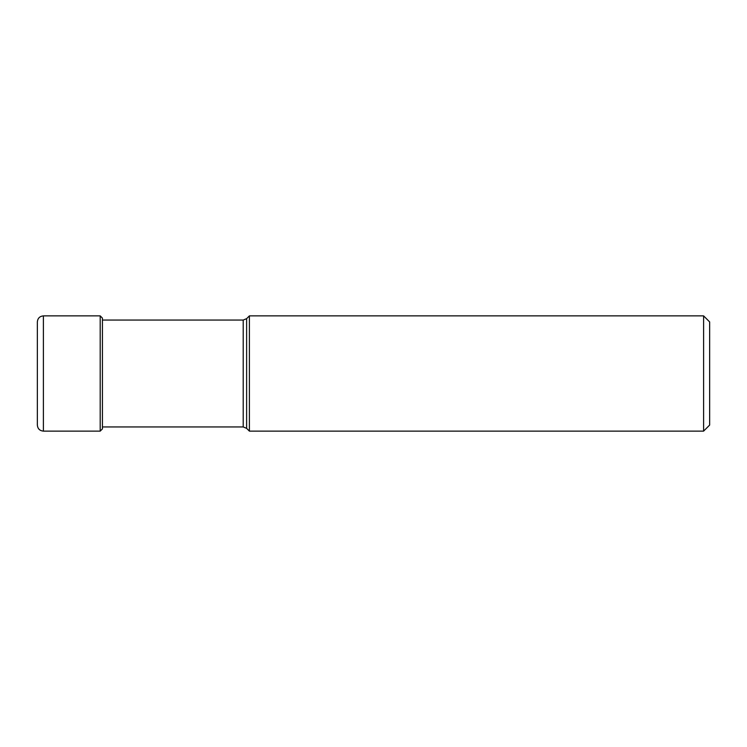 <?xml version="1.0" encoding="UTF-8"?>
<svg xmlns="http://www.w3.org/2000/svg" width="747" height="747" viewBox="0 0 747 747"><rect width="100%" height="100%" fill="white"/><g stroke="black" fill="none" stroke-linecap="round" stroke-linejoin="round"><path stroke-width="1.12" d="M37.35 373.5L37.35 321.929C37.705 318.25 39.722 316.233 43.401 315.878L43.401 431.122C39.722 430.767 37.705 428.75 37.35 425.071L37.35 373.5M102.423 428.899L100.201 431.122L100.201 315.878L102.423 318.101L102.423 428.899L102.423 426.939L243.205 426.939L246.631 428.358L246.631 318.642L249.395 315.878L249.395 431.122L246.631 428.358M703.599 431.122L709.65 425.071L709.65 321.929L703.599 315.878L703.599 431.122L249.395 431.122M102.423 320.061L243.205 320.061L243.205 426.939M100.201 315.878L43.401 315.878M100.201 431.122L43.401 431.122M243.205 320.061L246.631 318.642M703.599 315.878L249.395 315.878"/></g></svg>
